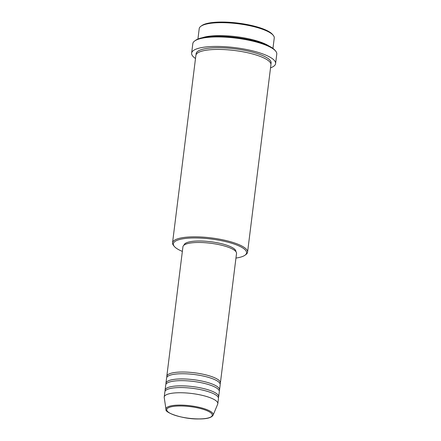 <?xml version="1.0" encoding="UTF-8"?>
<svg xmlns="http://www.w3.org/2000/svg" width="441" height="441" viewBox="0 0 441 441"><rect width="100%" height="100%" fill="white"/><g stroke="black" fill="none" stroke-linecap="round" stroke-linejoin="round"><path stroke-width="0.66" d="M166.907 377.182A27.006 6.896 7.1 0 1 166.803 376.289A27.006 6.896 7.1 0 1 182.618 372.011A27.006 6.896 7.1 0 1 220.395 382.964A27.006 6.896 7.1 0 1 220.076 383.802M166.048 384.089A27.006 6.896 7.1 0 1 165.943 383.201L166.588 378.02A27.006 6.896 7.1 0 1 182.403 373.742A27.006 6.896 7.1 0 1 220.18 384.695L219.535 389.877A27.006 6.896 7.1 0 1 219.216 390.709M165.943 383.201A27.006 6.896 7.1 0 1 181.758 378.924A27.006 6.896 7.1 0 1 219.535 389.877M165.188 390.996A27.006 6.896 7.1 0 1 165.083 390.109L165.728 384.927A27.006 6.896 7.1 0 1 181.543 380.649A27.006 6.896 7.1 0 1 219.32 391.602L218.675 396.784A27.006 6.896 7.1 0 1 218.356 397.622M165.083 390.109A27.006 6.896 7.1 0 1 180.898 385.831A27.006 6.896 7.1 0 1 218.675 396.784M165.976 409.298L164.228 397.512A27.006 6.896 7.1 0 1 164.223 397.016L164.868 391.834A27.006 6.896 7.1 0 1 180.683 387.556A27.006 6.896 7.1 0 1 218.46 398.51L217.815 403.691A27.006 6.896 7.1 0 1 217.689 404.171L213.102 415.168A23.808 6.08 7.1 0 0 203.433 408.449A23.808 6.08 7.1 0 0 179.911 405.092A23.808 6.08 7.1 0 0 165.976 409.298C164.162 412.583 183.34 419.424 198.946 418.95C206.851 419 211.57 417.737 213.102 415.168M200.864 26.284L201.829 25.589A36.906 9.426 7.1 0 1 221.834 22.05A36.906 9.426 7.1 0 1 272.472 34.387L273.233 35.297A37.805 9.658 -172.9 0 0 221.36 22.662A37.805 9.658 -172.9 0 0 200.864 26.284A37.805 9.658 -172.9 0 0 199.216 28.648L197.921 39.051M235.952 258.073A36.906 9.426 -172.9 0 0 244.964 255.229A36.906 9.426 -172.9 0 0 234.221 244.071A36.906 9.426 -172.9 0 0 194.944 237.953A36.906 9.426 -172.9 0 0 174.322 246.431A36.906 9.426 -172.9 0 0 182.359 251.398M174.322 246.431L173.561 245.521A37.805 9.658 7.1 0 1 172.541 242.826A37.805 9.658 7.1 0 1 194.685 236.834A37.805 9.658 7.1 0 1 247.572 252.169A37.805 9.658 7.1 0 1 245.924 254.534L244.964 255.229M194.657 40.991L195.622 40.296A41.404 10.578 7.1 0 1 218.069 36.327A41.404 10.578 7.1 0 1 274.881 50.164L275.642 51.079A42.308 10.805 -172.9 0 0 217.595 36.934A42.308 10.805 -172.9 0 0 194.657 40.991A42.308 10.805 -172.9 0 0 192.816 43.637L191.631 53.135A42.308 10.805 7.1 0 1 216.41 46.437A42.308 10.805 7.1 0 1 275.597 63.598A42.308 10.805 7.1 0 1 270.531 67.853M202.43 37.694A37.805 9.658 7.1 0 1 219.745 35.616A37.805 9.658 7.1 0 1 268.916 45.974M172.541 242.826L195.881 55.423A37.805 9.658 7.1 0 1 218.025 49.431A37.805 9.658 7.1 0 1 270.917 64.766L247.572 252.169M166.803 376.289L182.938 246.751A27.006 6.896 7.1 0 1 198.753 242.473A27.006 6.896 7.1 0 1 236.53 253.426L220.395 382.964M184.051 245.108A26.102 6.67 7.1 0 1 199.332 240.995A26.102 6.67 7.1 0 1 235.858 251.563M195.501 58.504A42.308 10.805 7.1 0 1 191.631 53.135M164.223 397.016A27.006 6.896 7.1 0 1 180.038 392.738A27.006 6.896 7.1 0 1 217.815 403.691M272.957 48.394L274.252 37.992A37.805 9.658 -172.9 0 0 273.233 35.297M275.597 63.598L276.777 54.094A42.308 10.805 -172.9 0 0 275.642 51.079M180.187 405.974A22.938 5.86 -172.9 0 0 168.738 412.445A22.938 5.86 -172.9 0 0 198.836 418.911A22.938 5.86 -172.9 0 0 210.285 412.445A22.938 5.86 -172.9 0 0 180.187 405.974M196.146 54.574A37.805 9.658 7.1 0 1 218.24 47.705A37.805 9.658 7.1 0 1 255.89 53.129A37.805 9.658 7.1 0 1 270.868 63.884"/></g></svg>
